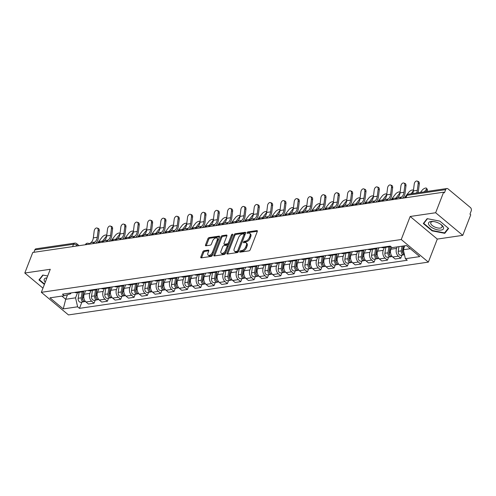 <?xml version="1.0" encoding="UTF-8"?>
<svg xmlns="http://www.w3.org/2000/svg" width="496" height="496" viewBox="0 0 496 496"><rect width="100%" height="100%" fill="white"/><g stroke="black" fill="none" stroke-linecap="round" stroke-linejoin="round"><path stroke-width="0.74" d="M239.76 251.546A0.843 0.465 -50.2 0 0 239.81 252.111A0.843 0.465 -50.2 0 0 240.076 252.173L248.992 250.864A1.209 0.663 -50.2 0 0 250.22 249.724L257.3 231.477A1.209 0.663 -50.2 0 0 257.238 230.671A1.209 0.663 -50.2 0 0 256.854 230.584L247.938 231.892A0.843 0.465 -50.2 0 0 247.076 232.686A0.843 0.465 -50.2 0 0 247.126 233.25A0.843 0.465 -50.2 0 0 247.392 233.312L248.546 233.145A3.869 2.127 -50.2 0 1 249.761 233.411A3.869 2.127 -50.2 0 1 249.972 235.991L249.383 237.516A3.869 2.127 -50.2 0 1 245.439 241.155L244.28 241.323A0.843 0.465 -50.2 0 0 243.418 242.116A0.843 0.465 -50.2 0 0 243.468 242.68A0.843 0.465 -50.2 0 0 243.734 242.742L244.888 242.569A3.869 2.127 -50.2 0 1 246.103 242.842A3.869 2.127 -50.2 0 1 246.314 245.421L245.725 246.946A3.869 2.127 -50.2 0 1 241.781 250.579L240.628 250.753A0.843 0.465 -50.2 0 0 239.76 251.546M204.061 250.716A1.209 0.663 -50.2 0 0 202.827 251.85L200.843 256.971A1.209 0.663 -50.2 0 0 200.905 257.777A1.209 0.663 -50.2 0 0 201.289 257.864L211.191 256.407A1.209 0.663 -50.2 0 0 212.418 255.273L219.499 237.02A1.209 0.663 -50.2 0 0 219.437 236.214A1.209 0.663 -50.2 0 0 219.052 236.133L209.151 237.584A1.209 0.663 -50.2 0 0 207.923 238.719L205.524 244.906A1.209 0.663 -50.2 0 0 205.586 245.712A1.209 0.663 -50.2 0 0 205.964 245.793L210.205 245.173A1.209 0.663 -50.2 0 0 211.439 244.038L212.629 240.969A3.236 1.773 -50.2 0 1 214.694 238.433A3.236 1.773 -50.2 0 1 216.938 238.154A3.236 1.773 -50.2 0 1 217.118 240.312L212.455 252.328A3.236 1.773 -50.2 0 1 210.391 254.863A3.236 1.773 -50.2 0 1 208.14 255.142A3.236 1.773 -50.2 0 1 207.967 252.985L208.742 250.982A1.209 0.663 -50.2 0 0 208.68 250.176A1.209 0.663 -50.2 0 0 208.295 250.089L204.061 250.716L204.848 251.373A1.209 0.663 -50.2 0 0 203.62 252.507L201.63 257.629A1.209 0.663 -50.2 0 0 201.574 257.821M410.173 216.479L437.298 239.078L462.774 235.346L435.649 212.747L410.173 216.479L401.239 239.518L41.342 292.324L50.276 269.285L24.8 273.023L32.773 252.47L443.622 192.188L444.41 192.845L445.656 189.646L406.931 195.325A2.461 1.079 -158.8 0 0 406.212 195.753L405.424 197.792M435.649 212.747L443.622 192.188M226.939 253.14A1.209 0.663 -50.2 0 0 227.001 253.946A1.209 0.663 -50.2 0 0 227.385 254.033L237.286 252.582A1.209 0.663 -50.2 0 0 238.514 251.441L245.594 233.194A1.209 0.663 -50.2 0 0 245.532 232.388A1.209 0.663 -50.2 0 0 245.148 232.302L235.247 233.752A1.209 0.663 -50.2 0 0 234.019 234.893L226.939 253.14L227.726 253.803A1.209 0.663 -50.2 0 0 227.67 253.989M224.235 254.498L214.334 255.948A1.209 0.663 -50.2 0 1 213.956 255.862A1.209 0.663 -50.2 0 1 213.888 255.056L220.968 236.803A1.209 0.663 -50.2 0 1 222.202 235.668L226.436 235.048A1.209 0.663 -50.2 0 1 226.821 235.129A1.209 0.663 -50.2 0 1 226.883 235.935L224.012 243.338A1.209 0.663 -50.2 0 0 224.08 244.144A1.209 0.663 -50.2 0 0 224.459 244.23L227.267 243.815A1.209 0.663 -50.2 0 0 228.501 242.68L231.489 234.974A0.843 0.465 -50.2 0 1 232.029 234.31A0.843 0.465 -50.2 0 1 232.618 234.236A0.843 0.465 -50.2 0 1 232.667 234.8L225.469 253.357A1.209 0.663 -50.2 0 1 224.235 254.498M462.774 235.346L470.747 214.787L469.96 214.129L471.2 210.924A2.461 1.755 81.7 0 0 470.419 207.545L448.037 188.895A2.461 1.755 81.7 0 0 446.877 188.523A2.461 1.755 81.7 0 0 445.656 189.646M437.298 239.078L428.364 262.117L68.467 314.923L41.342 292.324M24.8 273.023L42.96 288.151M33.883 252.303L34.807 249.922A2.461 1.755 -98.3 0 1 36.028 248.806L74.753 243.127A2.461 1.755 81.7 0 0 73.532 244.243L34.807 249.922M390.358 246.202A5.667 4.036 -98.3 0 1 388.852 246.884A5.667 4.036 -98.3 0 1 387.004 246.568M391.679 247.299L390.929 249.221A5.667 4.036 81.7 0 0 392.727 257.002L398.369 256.178A5.667 4.036 -98.3 0 1 396.571 248.391L397.153 246.896M398.369 256.178L400.78 258.187L401.971 255.111M381.362 247.392A5.667 4.036 81.7 0 0 383.21 247.709L388.852 246.884M392.727 257.002L395.138 259.011L400.78 258.187M377.196 248.006A5.667 4.036 -98.3 0 1 375.515 248.837A5.667 4.036 -98.3 0 1 373.668 248.521M388.635 257.071L387.444 260.14L385.032 258.131A5.667 4.036 -98.3 0 1 383.234 250.35L384.326 247.547M368.026 249.352A5.667 4.036 81.7 0 0 369.873 249.668L375.515 248.837M378.925 247.752L377.592 251.174A5.667 4.036 81.7 0 0 379.39 258.962L381.802 260.97L387.444 260.14M363.859 249.959A5.667 4.036 -98.3 0 1 362.179 250.796A5.667 4.036 -98.3 0 1 360.332 250.48M375.298 259.024L374.108 262.099L371.696 260.09A5.667 4.036 -98.3 0 1 369.904 252.309L370.989 249.507M354.69 251.305A5.667 4.036 81.7 0 0 356.537 251.621L362.179 250.796M365.589 249.705L364.262 253.134A5.667 4.036 81.7 0 0 366.054 260.915L368.466 262.923L374.108 262.099M350.523 251.918A5.667 4.036 -98.3 0 1 348.843 252.755A5.667 4.036 -98.3 0 1 346.995 252.433M361.962 260.983L360.772 264.052L358.36 262.043A5.667 4.036 -98.3 0 1 356.568 254.262L357.653 251.46M341.353 253.264A5.667 4.036 81.7 0 0 343.201 253.58L348.843 252.755M352.253 251.664L350.926 255.093A5.667 4.036 81.7 0 0 352.718 262.874L355.13 264.883L360.772 264.052M337.187 253.871A5.667 4.036 -98.3 0 1 335.513 254.708A5.667 4.036 -98.3 0 1 333.659 254.392M348.626 262.942L347.436 266.011L345.024 264.002A5.667 4.036 -98.3 0 1 343.232 256.221L344.317 253.419M328.017 255.217A5.667 4.036 81.7 0 0 329.871 255.539L335.513 254.708M338.917 253.623L337.59 257.046A5.667 4.036 81.7 0 0 339.382 264.827L341.794 266.842L347.436 266.011M323.851 255.831A5.667 4.036 -98.3 0 1 322.177 256.668A5.667 4.036 -98.3 0 1 320.329 256.351M335.296 264.895L334.099 267.97L331.688 265.961A5.667 4.036 -98.3 0 1 329.896 258.174L330.981 255.372M314.687 257.176A5.667 4.036 81.7 0 0 316.535 257.492L322.177 256.668M325.581 255.576L324.254 259.005A5.667 4.036 81.7 0 0 326.046 266.786L328.457 268.795L334.099 267.97M310.515 257.79A5.667 4.036 -98.3 0 1 308.841 258.621A5.667 4.036 -98.3 0 1 306.993 258.304M321.96 266.854L320.763 269.923L318.351 267.914A5.667 4.036 -98.3 0 1 316.56 260.133L317.645 257.331M301.351 259.135A5.667 4.036 81.7 0 0 303.199 259.451L308.841 258.621M312.244 257.536L310.918 260.958A5.667 4.036 81.7 0 0 312.709 268.745L315.121 270.754L320.763 269.923M297.185 259.743A5.667 4.036 -98.3 0 1 295.504 260.58A5.667 4.036 -98.3 0 1 293.657 260.264M308.624 268.807L307.427 271.882L305.015 269.874A5.667 4.036 -98.3 0 1 303.223 262.086L304.308 259.284M288.015 261.088A5.667 4.036 81.7 0 0 289.862 261.404L295.504 260.58M298.908 259.489L297.581 262.917A5.667 4.036 81.7 0 0 299.373 270.698L301.785 272.707L307.427 271.882M283.848 261.702A5.667 4.036 -98.3 0 1 282.168 262.533A5.667 4.036 -98.3 0 1 280.321 262.217M295.287 270.766L294.091 273.835L291.679 271.827A5.667 4.036 -98.3 0 1 289.887 264.046L290.972 261.243M274.679 263.047A5.667 4.036 81.7 0 0 276.526 263.364L282.168 262.533M285.572 261.448L284.245 264.876A5.667 4.036 81.7 0 0 286.037 272.657L288.449 274.666L294.091 273.835M270.512 263.655A5.667 4.036 -98.3 0 1 268.832 264.492A5.667 4.036 -98.3 0 1 266.984 264.176M281.951 272.726L280.761 275.795L278.343 273.786A5.667 4.036 -98.3 0 1 276.551 266.005L277.636 263.202M261.342 265A5.667 4.036 81.7 0 0 263.19 265.323L268.832 264.492M272.236 263.407L270.909 266.829A5.667 4.036 81.7 0 0 272.701 274.61L275.119 276.625L280.761 275.795M257.176 265.614A5.667 4.036 -98.3 0 1 255.496 266.451A5.667 4.036 -98.3 0 1 253.648 266.135M268.615 274.679L267.425 277.754L265.013 275.739A5.667 4.036 -98.3 0 1 263.215 267.958L264.3 265.155M248.006 266.96A5.667 4.036 81.7 0 0 249.854 267.276L255.496 266.451M258.9 265.36L257.573 268.789A5.667 4.036 81.7 0 0 259.371 276.57L261.783 278.578L267.425 277.754M243.84 267.573A5.667 4.036 -98.3 0 1 242.16 268.404A5.667 4.036 -98.3 0 1 240.312 268.088M255.279 276.638L254.088 279.707L251.677 277.698A5.667 4.036 -98.3 0 1 249.879 269.917L250.964 267.115M234.67 268.919A5.667 4.036 81.7 0 0 236.518 269.235L242.16 268.404M245.563 267.319L244.237 270.742A5.667 4.036 81.7 0 0 246.035 278.529L248.446 280.538L254.088 279.707M230.504 269.526A5.667 4.036 -98.3 0 1 228.823 270.363A5.667 4.036 -98.3 0 1 226.976 270.047M241.943 278.591L240.752 281.666L238.34 279.657A5.667 4.036 -98.3 0 1 236.542 271.87L237.627 269.068M221.334 270.872A5.667 4.036 81.7 0 0 223.181 271.188L228.823 270.363M232.227 269.272L230.9 272.701A5.667 4.036 81.7 0 0 232.698 280.482L235.11 282.491L240.752 281.666M217.167 271.486A5.667 4.036 -98.3 0 1 215.487 272.316A5.667 4.036 -98.3 0 1 213.64 272M228.606 280.55L227.416 283.619L225.004 281.61A5.667 4.036 -98.3 0 1 223.206 273.829L224.291 271.027M207.998 272.831A5.667 4.036 81.7 0 0 209.845 273.147L215.487 272.316M218.891 271.231L217.564 274.66A5.667 4.036 81.7 0 0 219.362 282.441L221.774 284.45L227.416 283.619M203.831 273.439A5.667 4.036 -98.3 0 1 202.151 274.276A5.667 4.036 -98.3 0 1 200.303 273.959M215.27 282.509L214.08 285.578L211.668 283.569A5.667 4.036 -98.3 0 1 209.87 275.788L210.961 272.986M194.661 274.784A5.667 4.036 81.7 0 0 196.509 275.106L202.151 274.276M205.561 273.191L204.228 276.613A5.667 4.036 81.7 0 0 206.026 284.394L208.438 286.403L214.08 285.578M190.495 275.398A5.667 4.036 -98.3 0 1 188.815 276.235A5.667 4.036 -98.3 0 1 186.967 275.912M201.934 284.462L200.744 287.537L198.332 285.522A5.667 4.036 -98.3 0 1 196.534 277.741L197.625 274.939M181.325 276.743A5.667 4.036 81.7 0 0 183.173 277.059L188.815 276.235M192.225 275.144L190.892 278.572A5.667 4.036 81.7 0 0 192.69 286.353L195.102 288.362L200.744 287.537M177.159 277.357A5.667 4.036 -98.3 0 1 175.479 278.188A5.667 4.036 -98.3 0 1 173.631 277.872M188.598 286.421L187.407 289.49L184.996 287.482A5.667 4.036 -98.3 0 1 183.198 279.701L184.289 276.898M167.989 278.702A5.667 4.036 81.7 0 0 169.837 279.019L175.479 278.188M178.889 277.103L177.556 280.525A5.667 4.036 81.7 0 0 179.354 288.312L181.765 290.321L187.407 289.49M163.823 279.31A5.667 4.036 -98.3 0 1 162.142 280.147A5.667 4.036 -98.3 0 1 160.295 279.831M175.262 288.374L174.071 291.45L171.659 289.441A5.667 4.036 -98.3 0 1 169.861 281.654L170.953 278.851M154.653 280.655A5.667 4.036 81.7 0 0 156.5 280.972L162.142 280.147M165.552 279.056L164.219 282.484A5.667 4.036 81.7 0 0 166.017 290.265L168.429 292.274L174.071 291.45M150.486 281.269A5.667 4.036 -98.3 0 1 148.806 282.1A5.667 4.036 -98.3 0 1 146.959 281.784M161.925 290.334L160.735 293.403L158.323 291.394A5.667 4.036 -98.3 0 1 156.525 283.613L157.616 280.81M141.317 282.615A5.667 4.036 81.7 0 0 143.164 282.931L148.806 282.1M152.216 281.015L150.883 284.437A5.667 4.036 81.7 0 0 152.681 292.225L155.093 294.233L160.735 293.403M137.15 283.222A5.667 4.036 -98.3 0 1 135.47 284.059A5.667 4.036 -98.3 0 1 133.622 283.743M148.589 292.287L147.399 295.362L144.987 293.353A5.667 4.036 -98.3 0 1 143.189 285.572L144.28 282.77M127.98 284.568A5.667 4.036 81.7 0 0 129.828 284.884L135.47 284.059M138.88 282.968L137.547 286.397A5.667 4.036 81.7 0 0 139.345 294.178L141.757 296.186L147.399 295.362M123.814 285.181A5.667 4.036 -98.3 0 1 122.134 286.018A5.667 4.036 -98.3 0 1 120.286 285.696M135.253 294.246L134.063 297.321L131.651 295.306A5.667 4.036 -98.3 0 1 129.859 287.525L130.944 284.723M114.644 286.527A5.667 4.036 81.7 0 0 116.492 286.843L122.134 286.018M125.544 284.927L124.217 288.356A5.667 4.036 81.7 0 0 126.009 296.137L128.421 298.146L134.063 297.321M110.478 287.141A5.667 4.036 -98.3 0 1 108.804 287.971A5.667 4.036 -98.3 0 1 106.95 287.655M121.917 296.205L120.726 299.274L118.315 297.265A5.667 4.036 -98.3 0 1 116.523 289.484L117.608 286.682M101.308 288.486A5.667 4.036 81.7 0 0 103.156 288.802L108.804 287.971M112.208 286.886L110.881 290.309A5.667 4.036 81.7 0 0 112.673 298.096L115.084 300.105L120.726 299.274M97.142 289.094A5.667 4.036 -98.3 0 1 95.468 289.931A5.667 4.036 -98.3 0 1 93.614 289.614M108.581 298.158L107.39 301.233L104.978 299.224A5.667 4.036 -98.3 0 1 103.187 291.437L104.272 288.635M87.972 290.439A5.667 4.036 81.7 0 0 89.826 290.755L95.468 289.931M98.871 288.839L97.545 292.268A5.667 4.036 81.7 0 0 99.336 300.049L101.748 302.058L107.39 301.233M83.805 291.053A5.667 4.036 -98.3 0 1 82.131 291.884A5.667 4.036 -98.3 0 1 80.284 291.567M95.251 300.117L94.054 303.186L91.642 301.177A5.667 4.036 -98.3 0 1 89.85 293.396L90.935 290.594M74.642 292.398A5.667 4.036 81.7 0 0 76.489 292.714L82.131 291.884M85.535 290.799L84.208 294.221A5.667 4.036 81.7 0 0 86 302.008L88.412 304.017L94.054 303.186M404.848 245.768L403.304 249.742L410.273 248.719M61.895 296.087L65.72 299.274L75.553 297.829L77.618 306.801L63.259 308.909L49.972 297.836L64.331 295.728L62.471 294.184L390.228 246.09L392.088 247.64L406.447 245.532L419.734 256.606L405.375 258.707L403.304 249.742M77.618 306.801L79.478 308.345L407.235 260.257L405.375 258.707M401.239 239.518L428.364 262.117M432.115 230.869L444.776 233.331L448.62 228.451L439.803 221.104L427.149 218.649L423.305 223.529L432.115 230.869L432.27 230.473M47.678 275.987L42.799 275.038L38.961 279.918L44.392 284.45M67.481 294.742L65.72 299.274L63.259 308.909M70.959 292.938L70.649 293.75L64.331 295.728M75.553 297.829L77.599 292.553M81.914 302.07L79.478 308.345M445.296 231.985L444.776 233.331M240.603 252.092A0.843 0.465 -50.2 0 1 241.416 251.41L242.569 251.243A3.869 2.127 -50.2 0 0 246.512 247.603L245.725 246.946M246.103 242.842L246.896 243.505A3.869 2.127 -50.2 0 1 247.101 246.084L246.512 247.603M249.761 233.411L250.554 234.075A3.869 2.127 -50.2 0 1 250.759 236.654L250.17 238.173A3.869 2.127 -50.2 0 1 246.227 241.812L245.074 241.98A0.843 0.465 -50.2 0 0 244.261 242.662M257.362 231.285L248.732 232.55A0.843 0.465 -50.2 0 0 247.919 233.232M245.656 233.002L236.04 234.416A1.209 0.663 -50.2 0 0 234.806 235.55L227.726 253.803M236.914 251.298A0.843 0.465 -50.2 0 0 237.776 250.499L243.989 234.478A0.843 0.465 -50.2 0 0 243.945 233.914A0.843 0.465 -50.2 0 0 243.679 233.858L242.457 234.038A3.869 2.127 -50.2 0 0 238.514 237.671L234.267 248.626A3.869 2.127 -50.2 0 0 234.478 251.199A3.869 2.127 -50.2 0 0 235.693 251.472L236.914 251.298L237.702 251.956A0.843 0.465 -50.2 0 0 238.564 251.162L237.776 250.499M243.945 233.914L244.733 234.577A0.843 0.465 -50.2 0 1 244.782 235.141L238.564 251.162M234.478 251.199L235.271 251.863A3.869 2.127 -50.2 0 0 236.487 252.135L235.693 251.472M237.702 251.956L236.487 252.135M226.945 235.749L222.989 236.325A1.209 0.663 -50.2 0 0 221.762 237.466L214.681 255.713A1.209 0.663 -50.2 0 0 214.619 255.905M224.08 244.144L224.868 244.807A1.209 0.663 -50.2 0 0 225.252 244.888L228.061 244.478A1.209 0.663 -50.2 0 0 229.295 243.338L232.283 235.631L231.489 234.974M232.475 235.296A0.843 0.465 -50.2 0 0 232.283 235.631M221.036 251.019A3.236 1.773 -50.2 0 0 221.21 253.177A3.236 1.773 -50.2 0 0 223.46 252.898A3.236 1.773 -50.2 0 0 225.525 250.362L227.168 246.128A1.209 0.663 -50.2 0 0 227.1 245.322A1.209 0.663 -50.2 0 0 226.722 245.235L223.907 245.65A1.209 0.663 -50.2 0 0 222.673 246.785L221.036 251.019M221.21 253.177L221.997 253.834A3.236 1.773 -50.2 0 0 224.248 253.555A3.236 1.773 -50.2 0 0 226.312 251.019L225.525 250.362M227.1 245.322L227.893 245.979A1.209 0.663 -50.2 0 1 227.955 246.785L226.312 251.019M208.804 250.79L204.848 251.373M208.14 255.142L208.934 255.8A3.236 1.773 -50.2 0 0 211.178 255.521A3.236 1.773 -50.2 0 0 213.249 252.985L212.455 252.328M216.938 238.154L217.732 238.812A3.236 1.773 -50.2 0 1 217.905 240.969L213.249 252.985M219.561 236.834L209.944 238.241A1.209 0.663 -50.2 0 0 208.711 239.376L206.311 245.563A1.209 0.663 -50.2 0 0 206.255 245.756M426.529 188.263L427.36 189.478A2.833 1.116 145.8 0 1 426.982 190.78L426.157 189.565A2.833 1.116 -34.2 0 0 426.529 188.263A2.833 1.116 -34.2 0 0 424.626 188.337A2.833 1.116 -34.2 0 0 422.22 190.142L420.459 192.405M403.26 246.004L402.448 251.342A1.476 1.054 81.7 0 0 403.149 253.121M402.033 246.183L401.314 250.871A3.081 2.195 81.7 0 0 403.936 254.826A3.081 2.195 81.7 0 0 404.438 254.659M398.951 246.636L398.238 251.323A3.081 2.195 81.7 0 0 400.855 255.279L403.936 254.826M403.087 248.558L402.727 249.494M403.484 245.966L402.771 250.654A3.081 2.195 81.7 0 0 404.389 254.442M426.399 191.53L426.982 190.78M426.157 189.565L424.39 191.822M418.178 183.446A2.833 1.854 -69.8 0 0 417.192 181.077A2.833 1.854 -69.8 0 0 414.247 184.022L413.385 190.929L417.316 190.352L418.178 183.446L419.312 183.867L418.45 190.768A9.238 6.584 -98.3 0 1 418.016 192.758M417.192 181.077L418.326 181.499A2.833 1.854 110.2 0 1 419.312 183.867M412.635 193.552A7.638 5.444 81.7 0 0 413.385 190.929M416.566 192.975A7.638 5.444 81.7 0 0 417.316 190.352M413.174 192.045L412.821 191.524A2.833 1.116 -34.2 0 0 413.193 190.216A2.833 1.116 -34.2 0 0 411.289 190.29A2.833 1.116 -34.2 0 0 408.884 192.101L405.282 196.714A9.238 6.584 81.7 0 0 404.507 197.929M390.172 246.345L389.112 253.301A1.476 1.054 81.7 0 0 389.819 255.08M388.889 246.878L387.977 252.824A3.081 2.195 81.7 0 0 390.6 256.779A3.081 2.195 81.7 0 0 391.301 256.5M385.807 247.33L384.902 253.276A3.081 2.195 81.7 0 0 387.519 257.232L390.6 256.779M389.751 250.517L389.391 251.453M390.408 246.239L389.434 252.613A3.081 2.195 81.7 0 0 392.051 256.568L392.243 256.537M412.821 191.524L411.054 193.781M399.838 194.004L399.485 193.477A2.833 1.116 -34.2 0 0 399.863 192.175A2.833 1.116 -34.2 0 0 397.953 192.25A2.833 1.116 -34.2 0 0 395.554 194.054L391.945 198.673A9.238 6.584 81.7 0 0 391.17 199.882M376.836 248.304L375.776 255.254A1.476 1.054 81.7 0 0 376.483 257.033M375.553 248.837L374.647 254.783A3.081 2.195 81.7 0 0 377.264 258.738A3.081 2.195 81.7 0 0 377.964 258.453M372.471 249.283L371.566 255.235A3.081 2.195 81.7 0 0 374.182 259.191L377.264 258.738M376.414 252.476L376.055 253.406M377.084 248.105L376.098 254.572A3.081 2.195 81.7 0 0 378.715 258.528L378.907 258.497M399.485 193.477L395.876 198.096A9.238 6.584 81.7 0 0 395.572 198.518M438.284 222.933A8.004 3.497 -158.8 0 0 433.064 221.476A8.004 3.497 -158.8 0 0 428.482 223.665A8.004 3.497 -158.8 0 0 433.802 228.631A8.004 3.497 -158.8 0 0 442.612 229.623A8.004 3.497 -158.8 0 0 441.142 224.607A8.004 3.497 -158.8 0 0 438.284 222.933M433.659 221.545A6.064 2.647 -158.8 0 0 430.757 222.648A6.064 2.647 -158.8 0 0 434.707 226.994A6.064 2.647 -158.8 0 0 442.06 227.032A6.064 2.647 -158.8 0 0 440.659 224.26M448.291 228.179L444.577 232.897L432.32 230.51L423.776 223.398L427.471 218.711M424.136 222.468L423.776 223.398M46.959 277.847A8.004 3.497 -158.8 0 0 45.279 282.174M46.636 278.678A6.064 2.647 -158.8 0 0 46.407 279.037A6.064 2.647 -158.8 0 0 46.326 279.459M44.547 284.053L39.432 279.787L43.121 275.1M39.792 278.857L39.432 279.787M404.841 185.405A2.833 1.854 -69.8 0 0 403.856 183.036A2.833 1.854 -69.8 0 0 400.911 185.981L400.049 192.882L403.98 192.305L404.841 185.405L405.976 185.826L405.114 192.727A9.238 6.584 -98.3 0 1 402.492 198.22M403.856 183.036L404.99 183.452A2.833 1.854 110.2 0 1 405.976 185.826M399.429 198.673L401.562 197.055A7.638 5.444 81.7 0 0 403.98 192.305M396.031 198.84L397.625 197.631A7.638 5.444 81.7 0 0 400.049 192.882M391.505 187.364A2.833 1.854 -69.8 0 0 390.519 184.989A2.833 1.854 -69.8 0 0 387.574 187.941L386.713 194.841L390.643 194.265L391.505 187.364L392.64 187.779L391.784 194.68A9.238 6.584 -98.3 0 1 389.155 200.179M390.519 184.989L391.654 185.411A2.833 1.854 110.2 0 1 392.64 187.779M386.093 200.626L388.225 199.014A7.638 5.444 81.7 0 0 390.643 194.265M382.695 200.799L384.288 199.59A7.638 5.444 81.7 0 0 386.713 194.841M386.502 195.957L386.148 195.436A2.833 1.116 -34.2 0 0 386.527 194.134A2.833 1.116 -34.2 0 0 384.617 194.209A2.833 1.116 -34.2 0 0 382.218 196.013L378.609 200.626A9.238 6.584 81.7 0 0 377.834 201.841M363.5 250.257L362.44 257.213A1.476 1.054 81.7 0 0 363.146 258.993M362.216 250.79L361.311 256.742A3.081 2.195 81.7 0 0 363.928 260.698A3.081 2.195 81.7 0 0 364.628 260.412M359.135 251.243L358.23 257.188A3.081 2.195 81.7 0 0 360.846 261.144L363.928 260.698M363.078 254.429L362.719 255.366M363.748 250.065L362.762 256.525A3.081 2.195 81.7 0 0 365.378 260.481L365.571 260.456M386.148 195.436L382.54 200.049A9.238 6.584 81.7 0 0 382.236 200.471M373.166 197.916L372.812 197.389A2.833 1.116 -34.2 0 0 373.19 196.087A2.833 1.116 -34.2 0 0 371.287 196.162A2.833 1.116 -34.2 0 0 368.881 197.972L365.273 202.585A9.238 6.584 81.7 0 0 364.498 203.794M350.164 252.216L349.103 259.166A1.476 1.054 81.7 0 0 349.81 260.946M348.88 252.749L347.975 258.695A3.081 2.195 81.7 0 0 350.591 262.651A3.081 2.195 81.7 0 0 351.292 262.372M345.805 253.202L344.894 259.148A3.081 2.195 81.7 0 0 347.516 263.103L350.591 262.651M349.748 256.389L349.382 257.319M350.412 252.018L349.426 258.484A3.081 2.195 81.7 0 0 352.042 262.44L352.234 262.409M372.812 197.389L369.204 202.008A9.238 6.584 81.7 0 0 368.9 202.43M359.829 199.876L359.476 199.349A2.833 1.116 -34.2 0 0 359.854 198.047A2.833 1.116 -34.2 0 0 357.951 198.121A2.833 1.116 -34.2 0 0 355.545 199.925L351.937 204.538A9.238 6.584 81.7 0 0 351.162 205.753M336.827 254.169L335.767 261.125A1.476 1.054 81.7 0 0 336.474 262.905M335.544 254.702L334.639 260.654A3.081 2.195 81.7 0 0 337.255 264.61A3.081 2.195 81.7 0 0 337.956 264.325M332.469 255.155L331.557 261.107A3.081 2.195 81.7 0 0 334.18 265.062L337.255 264.61M336.412 258.342L336.046 259.278M337.075 253.977L336.09 260.437A3.081 2.195 81.7 0 0 338.706 264.393L338.898 264.368M359.476 199.349L355.868 203.961A9.238 6.584 81.7 0 0 355.564 204.383M378.169 189.317A2.833 1.854 -69.8 0 0 377.183 186.949A2.833 1.854 -69.8 0 0 374.238 189.894L373.376 196.794L377.307 196.218L378.169 189.317L379.304 189.739L378.448 196.639A9.238 6.584 -98.3 0 1 375.819 202.139M377.183 186.949L378.318 187.364A2.833 1.854 110.2 0 1 379.304 189.739M372.756 202.585L374.889 200.967A7.638 5.444 81.7 0 0 377.307 196.218M369.359 202.759L370.952 201.543A7.638 5.444 81.7 0 0 373.376 196.794M364.833 191.276A2.833 1.854 -69.8 0 0 363.847 188.908A2.833 1.854 -69.8 0 0 360.902 191.853L360.04 198.753L363.971 198.177L364.833 191.276L365.967 191.692L365.112 198.592A9.238 6.584 -98.3 0 1 362.483 204.092M363.847 188.908L364.982 189.323A2.833 1.854 110.2 0 1 365.967 191.692M359.42 204.544L361.553 202.926A7.638 5.444 81.7 0 0 363.971 198.177M356.023 204.712L357.616 203.503A7.638 5.444 81.7 0 0 360.04 198.753M351.497 193.229A2.833 1.854 -69.8 0 0 350.511 190.861A2.833 1.854 -69.8 0 0 347.566 193.806L346.704 200.713L350.635 200.136L351.497 193.229L352.631 193.651L351.776 200.551A9.238 6.584 -98.3 0 1 349.147 206.051M350.511 190.861L351.645 191.282A2.833 1.854 110.2 0 1 352.631 193.651M346.084 206.497L348.217 204.879A7.638 5.444 81.7 0 0 350.635 200.136M342.686 206.671L344.286 205.456A7.638 5.444 81.7 0 0 346.704 200.713M346.493 201.829L346.14 201.308A2.833 1.116 -34.2 0 0 346.518 200A2.833 1.116 -34.2 0 0 344.615 200.074A2.833 1.116 -34.2 0 0 342.209 201.884L338.601 206.497A9.238 6.584 81.7 0 0 337.832 207.712M323.491 256.128L322.431 263.085A1.476 1.054 81.7 0 0 323.138 264.864M322.208 256.661L321.303 262.607A3.081 2.195 81.7 0 0 323.919 266.563A3.081 2.195 81.7 0 0 324.62 266.284M319.133 257.114L318.221 263.06A3.081 2.195 81.7 0 0 320.844 267.015L323.919 266.563M323.076 260.301L322.71 261.231M323.739 255.93L322.753 262.396A3.081 2.195 81.7 0 0 325.37 266.352L325.562 266.321M346.14 201.308L342.531 205.921A9.238 6.584 81.7 0 0 342.228 206.342M338.16 195.188A2.833 1.854 -69.8 0 0 337.175 192.82A2.833 1.854 -69.8 0 0 334.23 195.765L333.368 202.666L337.299 202.089L338.16 195.188L339.301 195.604L338.439 202.511A9.238 6.584 -98.3 0 1 335.811 208.004M337.175 192.82L338.309 193.235A2.833 1.854 110.2 0 1 339.301 195.604M332.748 208.456L334.881 206.838A7.638 5.444 81.7 0 0 337.299 202.089M329.35 208.624L330.95 207.415A7.638 5.444 81.7 0 0 333.368 202.666M333.157 203.788L332.804 203.261A2.833 1.116 -34.2 0 0 333.182 201.959A2.833 1.116 -34.2 0 0 331.278 202.033A2.833 1.116 -34.2 0 0 328.873 203.837L325.264 208.456A9.238 6.584 81.7 0 0 324.496 209.665M310.155 258.081L309.095 265.038A1.476 1.054 81.7 0 0 309.802 266.817M308.872 258.614L307.966 264.566A3.081 2.195 81.7 0 0 310.583 268.522A3.081 2.195 81.7 0 0 311.283 268.237M305.796 259.067L304.885 265.019A3.081 2.195 81.7 0 0 307.508 268.975L310.583 268.522M309.74 262.26L309.374 263.19M310.403 257.889L309.417 264.356A3.081 2.195 81.7 0 0 312.034 268.311L312.226 268.28M332.804 203.261L329.195 207.88A9.238 6.584 81.7 0 0 328.891 208.301M324.824 197.148A2.833 1.854 -69.8 0 0 323.838 194.773A2.833 1.854 -69.8 0 0 320.893 197.724L320.032 204.625L323.962 204.048L324.824 197.148L325.965 197.563L325.103 204.464A9.238 6.584 -98.3 0 1 322.474 209.963M323.838 194.773L324.973 195.195A2.833 1.854 110.2 0 1 325.965 197.563M319.412 210.409L321.544 208.797A7.638 5.444 81.7 0 0 323.962 204.048M316.014 210.583L317.614 209.374A7.638 5.444 81.7 0 0 320.032 204.625M319.821 205.741L319.467 205.22A2.833 1.116 -34.2 0 0 319.846 203.918A2.833 1.116 -34.2 0 0 317.942 203.992A2.833 1.116 -34.2 0 0 315.537 205.797L311.928 210.409A9.238 6.584 81.7 0 0 311.159 211.625M296.819 260.04L295.759 266.997A1.476 1.054 81.7 0 0 296.465 268.776M295.535 260.574L294.63 266.519A3.081 2.195 81.7 0 0 297.247 270.481A3.081 2.195 81.7 0 0 297.947 270.196M292.46 261.026L291.549 266.972A3.081 2.195 81.7 0 0 294.171 270.928L297.247 270.481M296.403 264.213L296.038 265.149M297.067 259.848L296.081 266.309A3.081 2.195 81.7 0 0 298.704 270.264L298.89 270.239M319.467 205.22L315.859 209.833A9.238 6.584 81.7 0 0 315.555 210.254M311.488 199.101A2.833 1.854 -69.8 0 0 310.502 196.732A2.833 1.854 -69.8 0 0 307.557 199.677L306.695 206.578L310.632 206.001L311.488 199.101L312.629 199.522L311.767 206.423A9.238 6.584 -98.3 0 1 309.138 211.922M310.502 196.732L311.637 197.148A2.833 1.854 110.2 0 1 312.629 199.522M306.075 212.369L308.208 210.75A7.638 5.444 81.7 0 0 310.632 206.001M302.678 212.542L304.277 211.327A7.638 5.444 81.7 0 0 306.695 206.578M306.491 207.7L306.131 207.173A2.833 1.116 -34.2 0 0 306.509 205.871A2.833 1.116 -34.2 0 0 304.606 205.945A2.833 1.116 -34.2 0 0 302.2 207.75L298.592 212.369A9.238 6.584 81.7 0 0 297.823 213.578M283.483 262L282.422 268.95A1.476 1.054 81.7 0 0 283.129 270.729M282.199 262.533L281.294 268.479A3.081 2.195 81.7 0 0 283.91 272.434A3.081 2.195 81.7 0 0 284.611 272.155M279.124 262.985L278.219 268.931A3.081 2.195 81.7 0 0 280.835 272.887L283.91 272.434M283.067 266.172L282.701 267.102M283.731 261.801L282.745 268.268A3.081 2.195 81.7 0 0 285.367 272.223L285.553 272.192M306.131 207.173L302.523 211.792A9.238 6.584 81.7 0 0 302.219 212.214M298.152 201.06A2.833 1.854 -69.8 0 0 297.166 198.691A2.833 1.854 -69.8 0 0 294.221 201.636L293.359 208.537L297.296 207.96L298.152 201.06L299.293 201.475L298.431 208.376A9.238 6.584 -98.3 0 1 295.802 213.875M297.166 198.691L298.301 199.107A2.833 1.854 110.2 0 1 299.293 201.475M292.739 214.328L294.872 212.71A7.638 5.444 81.7 0 0 297.296 207.96M289.342 214.495L290.941 213.286A7.638 5.444 81.7 0 0 293.359 208.537M293.155 209.659L292.795 209.132A2.833 1.116 -34.2 0 0 293.173 207.83A2.833 1.116 -34.2 0 0 291.27 207.905A2.833 1.116 -34.2 0 0 288.864 209.709L285.256 214.322A9.238 6.584 81.7 0 0 284.487 215.537M270.146 263.953L269.086 270.909A1.476 1.054 81.7 0 0 269.793 272.688M268.863 264.486L267.958 270.438A3.081 2.195 81.7 0 0 270.574 274.393A3.081 2.195 81.7 0 0 271.275 274.108M265.788 264.938L264.883 270.884A3.081 2.195 81.7 0 0 267.499 274.846L270.574 274.393M269.731 268.125L269.371 269.061M270.394 263.76L269.409 270.221A3.081 2.195 81.7 0 0 272.031 274.176L272.217 274.152M292.795 209.132L289.193 213.745A9.238 6.584 81.7 0 0 288.883 214.167M284.816 203.013A2.833 1.854 -69.8 0 0 283.83 200.644A2.833 1.854 -69.8 0 0 280.885 203.589L280.023 210.496L283.96 209.913L284.816 203.013L285.956 203.434L285.095 210.335A9.238 6.584 -98.3 0 1 282.466 215.834M283.83 200.644L284.971 201.066A2.833 1.854 110.2 0 1 285.956 203.434M279.403 216.281L281.536 214.663A7.638 5.444 81.7 0 0 283.96 209.913M276.005 216.454L277.605 215.239A7.638 5.444 81.7 0 0 280.023 210.496M279.818 211.612L279.459 211.091A2.833 1.116 -34.2 0 0 279.837 209.783A2.833 1.116 -34.2 0 0 277.934 209.858A2.833 1.116 -34.2 0 0 275.528 211.668L271.92 216.281A9.238 6.584 81.7 0 0 271.151 217.496M256.81 265.912L255.75 272.868A1.476 1.054 81.7 0 0 256.457 274.641M255.527 266.445L254.622 272.391A3.081 2.195 81.7 0 0 257.238 276.346A3.081 2.195 81.7 0 0 257.939 276.067M252.452 266.898L251.546 272.843A3.081 2.195 81.7 0 0 254.163 276.799L257.238 276.346M256.395 270.084L256.035 271.014M257.058 265.713L256.072 272.18A3.081 2.195 81.7 0 0 258.695 276.136L258.887 276.105M279.459 211.091L275.857 215.704A9.238 6.584 81.7 0 0 275.547 216.126M271.479 204.972A2.833 1.854 -69.8 0 0 270.494 202.604A2.833 1.854 -69.8 0 0 267.549 205.549L266.687 212.449L270.624 211.873L271.479 204.972L272.62 205.387L271.758 212.294A9.238 6.584 -98.3 0 1 269.13 217.787M270.494 202.604L271.634 203.019A2.833 1.854 110.2 0 1 272.62 205.387M266.067 218.24L268.2 216.622A7.638 5.444 81.7 0 0 270.624 211.873M262.675 218.407L264.269 217.198A7.638 5.444 81.7 0 0 266.687 212.449M266.482 213.571L266.123 213.044A2.833 1.116 -34.2 0 0 266.501 211.742A2.833 1.116 -34.2 0 0 264.597 211.817A2.833 1.116 -34.2 0 0 262.192 213.621L258.583 218.24A9.238 6.584 81.7 0 0 257.815 219.449M243.474 267.865L242.414 274.821A1.476 1.054 81.7 0 0 243.121 276.601M242.191 268.398L241.285 274.35A3.081 2.195 81.7 0 0 243.902 278.306A3.081 2.195 81.7 0 0 244.602 278.02M239.115 268.851L238.21 274.803A3.081 2.195 81.7 0 0 240.827 278.758L243.902 278.306M243.059 272.044L242.699 272.974M243.722 267.673L242.736 274.133A3.081 2.195 81.7 0 0 245.359 278.095L245.551 278.064M266.123 213.044L262.52 217.657A9.238 6.584 81.7 0 0 262.21 218.079M258.149 206.931A2.833 1.854 -69.8 0 0 257.157 204.557A2.833 1.854 -69.8 0 0 254.212 207.508L253.357 214.408L257.288 213.832L258.149 206.931L259.284 207.347L258.422 214.247A9.238 6.584 -98.3 0 1 255.793 219.747M257.157 204.557L258.298 204.978A2.833 1.854 110.2 0 1 259.284 207.347M252.731 220.193L254.863 218.581A7.638 5.444 81.7 0 0 257.288 213.832M249.339 220.367L250.933 219.158A7.638 5.444 81.7 0 0 253.357 214.408M253.146 215.524L252.786 215.004A2.833 1.116 -34.2 0 0 253.165 213.702A2.833 1.116 -34.2 0 0 251.261 213.776A2.833 1.116 -34.2 0 0 248.856 215.58L245.247 220.193A9.238 6.584 81.7 0 0 244.478 221.408M230.138 269.824L229.078 276.78A1.476 1.054 81.7 0 0 229.784 278.56M228.854 270.357L227.949 276.303A3.081 2.195 81.7 0 0 230.566 280.259A3.081 2.195 81.7 0 0 231.266 279.98M225.779 270.81L224.874 276.756A3.081 2.195 81.7 0 0 227.49 280.711L230.566 280.259M229.722 273.997L229.363 274.933M230.386 269.632L229.406 276.092A3.081 2.195 81.7 0 0 232.023 280.048L232.215 280.023M252.786 215.004L249.184 219.616A9.238 6.584 81.7 0 0 248.874 220.038M244.813 208.884A2.833 1.854 -69.8 0 0 243.821 206.516A2.833 1.854 -69.8 0 0 240.876 209.461L240.021 216.361L243.951 215.785L244.813 208.884L245.948 209.306L245.086 216.206A9.238 6.584 -98.3 0 1 242.457 221.706M243.821 206.516L244.962 206.931A2.833 1.854 110.2 0 1 245.948 209.306M239.394 222.152L241.527 220.534A7.638 5.444 81.7 0 0 243.951 215.785M236.003 222.32L237.596 221.111A7.638 5.444 81.7 0 0 240.021 216.361M239.81 217.484L239.45 216.957A2.833 1.116 -34.2 0 0 239.828 215.655A2.833 1.116 -34.2 0 0 237.925 215.729A2.833 1.116 -34.2 0 0 235.519 217.533L231.917 222.152A9.238 6.584 81.7 0 0 231.142 223.361M216.802 271.783L215.741 278.733A1.476 1.054 81.7 0 0 216.448 280.513M215.518 272.316L214.613 278.262A3.081 2.195 81.7 0 0 217.229 282.218A3.081 2.195 81.7 0 0 217.936 281.939M212.443 272.763L211.538 278.715A3.081 2.195 81.7 0 0 214.154 282.67L217.229 282.218M216.386 275.956L216.027 276.886M217.056 271.585L216.07 278.051A3.081 2.195 81.7 0 0 218.686 282.007L218.879 281.976M239.45 216.957L235.848 221.576A9.238 6.584 81.7 0 0 235.538 221.997M231.477 210.843A2.833 1.854 -69.8 0 0 230.485 208.469A2.833 1.854 -69.8 0 0 227.54 211.42L226.684 218.321L230.615 217.744L231.477 210.843L232.612 211.259L231.75 218.159A9.238 6.584 -98.3 0 1 229.121 223.659M230.485 208.469L231.626 208.89A2.833 1.854 110.2 0 1 232.612 211.259M226.058 224.111L228.191 222.493A7.638 5.444 81.7 0 0 230.615 217.744M222.667 224.279L224.26 223.07A7.638 5.444 81.7 0 0 226.684 218.321M226.474 219.437L226.114 218.916A2.833 1.116 -34.2 0 0 226.492 217.614A2.833 1.116 -34.2 0 0 224.589 217.688A2.833 1.116 -34.2 0 0 222.183 219.492L218.581 224.105A9.238 6.584 81.7 0 0 217.806 225.32M203.465 273.736L202.405 280.693A1.476 1.054 81.7 0 0 203.112 282.472M202.188 274.269L201.277 280.221A3.081 2.195 81.7 0 0 203.899 284.177A3.081 2.195 81.7 0 0 204.6 283.892M199.107 274.722L198.202 280.668A3.081 2.195 81.7 0 0 200.818 284.63L203.899 284.177M203.05 277.909L202.69 278.845M203.72 273.544L202.734 280.004A3.081 2.195 81.7 0 0 205.35 283.96L205.542 283.935M226.114 218.916L222.512 223.529A9.238 6.584 81.7 0 0 222.208 223.95M218.141 212.796A2.833 1.854 -69.8 0 0 217.149 210.428A2.833 1.854 -69.8 0 0 214.204 213.373L213.348 220.28L217.279 219.697L218.141 212.796L219.275 213.218L218.414 220.119A9.238 6.584 -98.3 0 1 215.791 225.618M217.149 210.428L218.29 210.85A2.833 1.854 110.2 0 1 219.275 213.218M212.728 226.064L214.855 224.446A7.638 5.444 81.7 0 0 217.279 219.697M209.331 226.238L210.924 225.023A7.638 5.444 81.7 0 0 213.348 220.28M213.137 221.396L212.784 220.875A2.833 1.116 -34.2 0 0 213.156 219.567A2.833 1.116 -34.2 0 0 211.253 219.641A2.833 1.116 -34.2 0 0 208.847 221.452L205.245 226.064A9.238 6.584 81.7 0 0 204.47 227.28M190.129 275.695L189.069 282.646A1.476 1.054 81.7 0 0 189.776 284.425M188.852 276.229L187.941 282.174A3.081 2.195 81.7 0 0 190.563 286.13A3.081 2.195 81.7 0 0 191.264 285.851M185.771 276.681L184.865 282.627A3.081 2.195 81.7 0 0 187.482 286.583L190.563 286.13M189.714 279.868L189.354 280.798M190.383 275.497L189.398 281.964A3.081 2.195 81.7 0 0 192.014 285.919L192.206 285.888M212.784 220.875L209.176 225.488A9.238 6.584 81.7 0 0 208.872 225.909M204.805 214.756A2.833 1.854 -69.8 0 0 203.819 212.387A2.833 1.854 -69.8 0 0 200.874 215.332L200.012 222.233L203.943 221.656L204.805 214.756L205.939 215.171L205.077 222.078A9.238 6.584 -98.3 0 1 202.455 227.571M203.819 212.387L204.953 212.803A2.833 1.854 110.2 0 1 205.939 215.171M199.392 228.024L201.519 226.405A7.638 5.444 81.7 0 0 203.943 221.656M195.994 228.191L197.588 226.982A7.638 5.444 81.7 0 0 200.012 222.233M199.801 223.355L199.448 222.828A2.833 1.116 -34.2 0 0 199.82 221.526A2.833 1.116 -34.2 0 0 197.916 221.6A2.833 1.116 -34.2 0 0 195.511 223.405L191.909 228.017A9.238 6.584 81.7 0 0 191.134 229.233M176.799 277.648L175.733 284.605A1.476 1.054 81.7 0 0 176.44 286.384M175.516 278.182L174.604 284.134A3.081 2.195 81.7 0 0 177.227 288.089A3.081 2.195 81.7 0 0 177.928 287.804M172.434 278.634L171.529 284.586A3.081 2.195 81.7 0 0 174.146 288.542L177.227 288.089M176.378 281.821L176.018 282.757M177.047 277.456L176.061 283.917A3.081 2.195 81.7 0 0 178.678 287.872L178.87 287.847M199.448 222.828L195.839 227.441A9.238 6.584 81.7 0 0 195.536 227.862M191.468 216.709A2.833 1.854 -69.8 0 0 190.483 214.34A2.833 1.854 -69.8 0 0 187.538 217.291L186.676 224.192L190.607 223.615L191.468 216.709L192.603 217.13L191.741 224.031A9.238 6.584 -98.3 0 1 189.119 229.53M190.483 214.34L191.617 214.762A2.833 1.854 110.2 0 1 192.603 217.13M186.056 229.977L188.182 228.358A7.638 5.444 81.7 0 0 190.607 223.615M182.658 230.15L184.252 228.941A7.638 5.444 81.7 0 0 186.676 224.192M186.465 225.308L186.112 224.787A2.833 1.116 -34.2 0 0 186.484 223.485A2.833 1.116 -34.2 0 0 184.58 223.553A2.833 1.116 -34.2 0 0 182.175 225.364L178.572 229.977A9.238 6.584 81.7 0 0 177.797 231.192M163.463 279.608L162.403 286.564A1.476 1.054 81.7 0 0 163.103 288.343M162.18 280.141L161.268 286.087A3.081 2.195 81.7 0 0 163.891 290.042A3.081 2.195 81.7 0 0 164.591 289.763M159.098 280.593L158.193 286.539A3.081 2.195 81.7 0 0 160.809 290.495L163.891 290.042M163.041 283.78L162.682 284.716M163.711 279.415L162.725 285.876A3.081 2.195 81.7 0 0 165.342 289.831L165.534 289.807M186.112 224.787L182.503 229.4A9.238 6.584 81.7 0 0 182.199 229.822M178.132 218.668A2.833 1.854 -69.8 0 0 177.146 216.299A2.833 1.854 -69.8 0 0 174.201 219.244L173.34 226.145L177.27 225.568L178.132 218.668L179.267 219.089L178.405 225.99A9.238 6.584 -98.3 0 1 175.782 231.483M177.146 216.299L178.281 216.715A2.833 1.854 110.2 0 1 179.267 219.089M172.72 231.936L174.852 230.318A7.638 5.444 81.7 0 0 177.27 225.568M169.322 232.103L170.915 230.894A7.638 5.444 81.7 0 0 173.34 226.145M173.129 227.267L172.775 226.74A2.833 1.116 -34.2 0 0 173.154 225.438A2.833 1.116 -34.2 0 0 171.244 225.513A2.833 1.116 -34.2 0 0 168.838 227.317L165.236 231.936A9.238 6.584 81.7 0 0 164.461 233.145M150.127 281.567L149.067 288.517A1.476 1.054 81.7 0 0 149.773 290.296M148.843 282.1L147.932 288.046A3.081 2.195 81.7 0 0 150.555 292.001A3.081 2.195 81.7 0 0 151.255 291.722M145.762 282.546L144.857 288.498A3.081 2.195 81.7 0 0 147.473 292.454L150.555 292.001M149.705 285.739L149.346 286.669M150.375 281.368L149.389 287.835A3.081 2.195 81.7 0 0 152.005 291.791L152.198 291.76M172.775 226.74L169.167 231.359A9.238 6.584 81.7 0 0 168.863 231.781M164.796 220.627A2.833 1.854 -69.8 0 0 163.81 218.252A2.833 1.854 -69.8 0 0 160.865 221.204L160.003 228.104L163.934 227.528L164.796 220.627L165.931 221.042L165.069 227.943A9.238 6.584 -98.3 0 1 162.446 233.442M163.81 218.252L164.945 218.674A2.833 1.854 110.2 0 1 165.931 221.042M159.383 233.895L161.516 232.277A7.638 5.444 81.7 0 0 163.934 227.528M155.986 234.062L157.579 232.853A7.638 5.444 81.7 0 0 160.003 228.104M159.793 229.22L159.439 228.699A2.833 1.116 -34.2 0 0 159.817 227.397A2.833 1.116 -34.2 0 0 157.908 227.472A2.833 1.116 -34.2 0 0 155.508 229.276L151.9 233.889A9.238 6.584 81.7 0 0 151.125 235.104M136.791 283.52L135.73 290.476A1.476 1.054 81.7 0 0 136.437 292.256M135.507 284.053L134.602 290.005A3.081 2.195 81.7 0 0 137.218 293.961A3.081 2.195 81.7 0 0 137.919 293.675M132.426 284.506L131.521 290.451A3.081 2.195 81.7 0 0 134.137 294.407L137.218 293.961M136.369 287.692L136.009 288.629M137.039 283.328L136.053 289.788A3.081 2.195 81.7 0 0 138.669 293.744L138.861 293.719M159.439 228.699L155.831 233.312A9.238 6.584 81.7 0 0 155.527 233.734M151.46 222.58A2.833 1.854 -69.8 0 0 150.474 220.212A2.833 1.854 -69.8 0 0 147.529 223.157L146.667 230.057L150.598 229.481L151.46 222.58L152.594 223.002L151.739 229.902A9.238 6.584 -98.3 0 1 149.11 235.402M150.474 220.212L151.609 220.633A2.833 1.854 110.2 0 1 152.594 223.002M146.047 235.848L148.18 234.23A7.638 5.444 81.7 0 0 150.598 229.481M142.65 236.022L144.243 234.806A7.638 5.444 81.7 0 0 146.667 230.057M146.456 231.179L146.103 230.659A2.833 1.116 -34.2 0 0 146.481 229.35A2.833 1.116 -34.2 0 0 144.578 229.425A2.833 1.116 -34.2 0 0 142.172 231.235L138.564 235.848A9.238 6.584 81.7 0 0 137.789 237.057M123.454 285.479L122.394 292.429A1.476 1.054 81.7 0 0 123.101 294.209M122.171 286.012L121.266 291.958A3.081 2.195 81.7 0 0 123.882 295.914A3.081 2.195 81.7 0 0 124.583 295.635M119.096 286.465L118.184 292.411A3.081 2.195 81.7 0 0 120.801 296.366L123.882 295.914M123.039 289.652L122.673 290.582M123.702 285.281L122.717 291.747A3.081 2.195 81.7 0 0 125.333 295.703L125.525 295.672M146.103 230.659L142.495 235.271A9.238 6.584 81.7 0 0 142.191 235.693M138.124 224.539A2.833 1.854 -69.8 0 0 137.138 222.171A2.833 1.854 -69.8 0 0 134.193 225.116L133.331 232.016L137.262 231.44L138.124 224.539L139.258 224.955L138.403 231.855A9.238 6.584 -98.3 0 1 135.774 237.355M137.138 222.171L138.272 222.586A2.833 1.854 110.2 0 1 139.258 224.955M132.711 237.807L134.844 236.189A7.638 5.444 81.7 0 0 137.262 231.44M129.313 237.975L130.907 236.766A7.638 5.444 81.7 0 0 133.331 232.016M133.12 233.139L132.767 232.612A2.833 1.116 -34.2 0 0 133.145 231.31A2.833 1.116 -34.2 0 0 131.242 231.384A2.833 1.116 -34.2 0 0 128.836 233.188L125.228 237.801A9.238 6.584 81.7 0 0 124.453 239.016M110.118 287.432L109.058 294.388A1.476 1.054 81.7 0 0 109.765 296.168M108.835 287.965L107.93 293.917A3.081 2.195 81.7 0 0 110.546 297.873A3.081 2.195 81.7 0 0 111.247 297.588M105.76 288.418L104.848 294.37A3.081 2.195 81.7 0 0 107.471 298.325L110.546 297.873M109.703 291.605L109.337 292.541M110.366 287.24L109.38 293.7A3.081 2.195 81.7 0 0 111.997 297.656L112.189 297.631M132.767 232.612L129.158 237.224A9.238 6.584 81.7 0 0 128.855 237.646M124.787 226.492A2.833 1.854 -69.8 0 0 123.802 224.124A2.833 1.854 -69.8 0 0 120.857 227.069L119.995 233.976L123.926 233.399L124.787 226.492L125.922 226.914L125.066 233.814A9.238 6.584 -98.3 0 1 122.438 239.314M123.802 224.124L124.936 224.545A2.833 1.854 110.2 0 1 125.922 226.914M119.375 239.76L121.508 238.142A7.638 5.444 81.7 0 0 123.926 233.399M115.977 239.934L117.577 238.719A7.638 5.444 81.7 0 0 119.995 233.976M119.784 235.092L119.431 234.571A2.833 1.116 -34.2 0 0 119.809 233.263A2.833 1.116 -34.2 0 0 117.905 233.337A2.833 1.116 -34.2 0 0 115.5 235.147L111.891 239.76A9.238 6.584 81.7 0 0 111.116 240.975M96.782 289.391L95.722 296.348A1.476 1.054 81.7 0 0 96.429 298.127M95.499 289.924L94.593 295.87A3.081 2.195 81.7 0 0 97.21 299.826A3.081 2.195 81.7 0 0 97.91 299.547M92.423 290.377L91.512 296.323A3.081 2.195 81.7 0 0 94.135 300.278L97.21 299.826M96.367 293.564L96.001 294.5M97.03 289.199L96.044 295.659A3.081 2.195 81.7 0 0 98.661 299.615L98.853 299.584M119.431 234.571L115.822 239.184A9.238 6.584 81.7 0 0 115.518 239.605M111.451 228.451A2.833 1.854 -69.8 0 0 110.465 226.083A2.833 1.854 -69.8 0 0 107.52 229.028L106.659 235.929L110.589 235.352L111.451 228.451L112.586 228.873L111.73 235.774A9.238 6.584 -98.3 0 1 109.101 241.267M110.465 226.083L111.6 226.498A2.833 1.854 110.2 0 1 112.586 228.873M106.039 241.719L108.171 240.101A7.638 5.444 81.7 0 0 110.589 235.352M102.641 241.887L104.241 240.678A7.638 5.444 81.7 0 0 106.659 235.929M106.448 237.051L106.094 236.524A2.833 1.116 -34.2 0 0 106.473 235.222A2.833 1.116 -34.2 0 0 104.569 235.296A2.833 1.116 -34.2 0 0 102.164 237.1L98.555 241.719A9.238 6.584 81.7 0 0 97.786 242.928M83.446 291.35L82.386 298.301A1.476 1.054 81.7 0 0 83.092 300.08M82.162 291.884L81.257 297.829A3.081 2.195 81.7 0 0 83.874 301.785A3.081 2.195 81.7 0 0 84.574 301.5M79.087 292.33L78.176 298.282A3.081 2.195 81.7 0 0 80.798 302.238L83.874 301.785M83.03 295.523L82.665 296.453M83.694 291.152L82.708 297.619A3.081 2.195 81.7 0 0 85.324 301.574L85.517 301.543M106.094 236.524L102.486 241.143A9.238 6.584 81.7 0 0 102.182 241.564M98.115 230.411A2.833 1.854 -69.8 0 0 97.129 228.036A2.833 1.854 -69.8 0 0 94.184 230.987L93.322 237.888L97.253 237.311L98.115 230.411L99.256 230.826L98.394 237.727A9.238 6.584 -98.3 0 1 95.765 243.226M97.129 228.036L98.264 228.458A2.833 1.854 110.2 0 1 99.256 230.826M92.702 243.672L94.835 242.06A7.638 5.444 81.7 0 0 97.253 237.311M89.305 243.846L90.904 242.637A7.638 5.444 81.7 0 0 93.322 237.888M77.531 245.898L76.824 245.309A2.461 1.079 -158.8 0 0 73.532 244.243L72.608 246.624M76.539 246.047L76.824 245.309A2.461 1.352 129.8 0 0 76.688 243.666A2.461 2.461 0 0 0 74.753 243.127M99.336 300.049L104.978 299.224M112.673 298.096L118.315 297.265M126.009 296.137L131.651 295.306M139.345 294.178L144.987 293.353M152.681 292.225L158.323 291.394M166.017 290.265L171.659 289.441M179.354 288.312L184.996 287.482M192.69 286.353L198.332 285.522M206.026 284.394L211.668 283.569M219.362 282.441L225.004 281.61M232.698 280.482L238.34 279.657M246.035 278.529L251.677 277.698M259.371 276.57L265.013 275.739M272.701 274.61L278.343 273.786M286.037 272.657L291.679 271.827M299.373 270.698L305.015 269.874M312.709 268.745L318.351 267.914M326.046 266.786L331.688 265.961M339.382 264.827L345.024 264.002M352.718 262.874L358.36 262.043M366.054 260.915L371.696 260.09M379.39 258.962L385.032 258.131M86 302.008L91.642 301.177M84.208 294.221L89.85 293.396M97.545 292.268L103.187 291.437M110.881 290.309L116.523 289.484M124.217 288.356L129.859 287.525M137.547 286.397L143.189 285.572M150.883 284.437L156.525 283.613M164.219 282.484L169.861 281.654M177.556 280.525L183.198 279.701M190.892 278.572L196.534 277.741M204.228 276.613L209.87 275.788M217.564 274.66L223.206 273.829M230.9 272.701L236.542 271.87M244.237 270.742L249.879 269.917M257.573 268.789L263.215 267.958M270.909 266.829L276.551 266.005M284.245 264.876L289.887 264.046M297.581 262.917L303.223 262.086M310.918 260.958L316.56 260.133M324.254 259.005L329.896 258.174M337.59 257.046L343.232 256.221M350.926 255.093L356.568 254.262M364.262 253.134L369.904 252.309M377.592 251.174L383.234 250.35M390.929 249.221L396.571 248.391M394.097 199.454A2.461 1.079 -158.8 0 0 392.088 199.752A2.461 2.461 0 0 1 395.951 198.772A2.461 1.352 129.8 0 1 396.199 199.144M380.767 201.413A2.461 1.079 -158.8 0 0 378.752 201.705A2.461 2.461 0 0 1 382.614 200.731A2.461 1.352 129.8 0 1 382.862 201.103M367.431 203.366A2.461 1.079 -158.8 0 0 365.416 203.664A2.461 2.461 0 0 1 369.278 202.69A2.461 1.352 129.8 0 1 369.526 203.062M354.094 205.325A2.461 1.079 -158.8 0 0 352.079 205.617A2.461 2.461 0 0 1 355.942 204.643A2.461 1.352 129.8 0 1 356.19 205.015M340.758 207.278A2.461 1.079 -158.8 0 0 338.743 207.576A2.461 2.461 0 0 1 342.606 206.603A2.461 1.352 129.8 0 1 342.854 206.975M327.422 209.238A2.461 1.079 -158.8 0 0 325.407 209.535A2.461 2.461 0 0 1 329.27 208.556A2.461 1.352 129.8 0 1 329.518 208.928M314.086 211.197A2.461 1.079 -158.8 0 0 312.071 211.488A2.461 2.461 0 0 1 315.933 210.515A2.461 1.352 129.8 0 1 316.181 210.887M300.75 213.15A2.461 1.079 -158.8 0 0 298.735 213.447A2.461 2.461 0 0 1 302.597 212.474A2.461 1.352 129.8 0 1 302.845 212.84M287.413 215.109A2.461 1.079 -158.8 0 0 285.398 215.4A2.461 2.461 0 0 1 289.261 214.427A2.461 1.352 129.8 0 1 289.509 214.799M274.077 217.062A2.461 1.079 -158.8 0 0 272.062 217.36A2.461 2.461 0 0 1 275.925 216.386A2.461 1.352 129.8 0 1 276.173 216.758M260.741 219.021A2.461 1.079 -158.8 0 0 258.726 219.319A2.461 2.461 0 0 1 262.589 218.339A2.461 1.352 129.8 0 1 262.837 218.711M247.405 220.974A2.461 1.079 -158.8 0 0 245.396 221.272A2.461 2.461 0 0 1 249.252 220.298A2.461 1.352 129.8 0 1 249.5 220.67M234.069 222.933A2.461 1.079 -158.8 0 0 232.06 223.231A2.461 2.461 0 0 1 235.916 222.251A2.461 1.352 129.8 0 1 236.164 222.623M220.732 224.893A2.461 1.079 -158.8 0 0 218.724 225.184A2.461 2.461 0 0 1 222.58 224.211A2.461 1.352 129.8 0 1 222.828 224.583M207.396 226.846A2.461 1.079 -158.8 0 0 205.387 227.143A2.461 2.461 0 0 1 209.25 226.17A2.461 1.352 129.8 0 1 209.498 226.542M194.06 228.805A2.461 1.079 -158.8 0 0 192.051 229.096A2.461 2.461 0 0 1 195.914 228.123A2.461 1.352 129.8 0 1 196.162 228.495M180.724 230.758A2.461 1.079 -158.8 0 0 178.715 231.055A2.461 2.461 0 0 1 182.578 230.082A2.461 1.352 129.8 0 1 182.826 230.454M167.388 232.717A2.461 1.079 -158.8 0 0 165.379 233.015A2.461 2.461 0 0 1 169.241 232.035A2.461 1.352 129.8 0 1 169.489 232.407M154.051 234.676A2.461 1.079 -158.8 0 0 152.043 234.968A2.461 2.461 0 0 1 155.905 233.994A2.461 1.352 129.8 0 1 156.153 234.366M140.721 236.629A2.461 1.079 -158.8 0 0 138.706 236.927A2.461 2.461 0 0 1 142.569 235.953A2.461 1.352 129.8 0 1 142.817 236.325M127.385 238.588A2.461 1.079 -158.8 0 0 125.37 238.88A2.461 2.461 0 0 1 129.233 237.906A2.461 1.352 129.8 0 1 129.481 238.278M114.049 240.541A2.461 1.079 -158.8 0 0 112.034 240.839A2.461 2.461 0 0 1 115.897 239.866A2.461 1.352 129.8 0 1 116.145 240.238M100.713 242.501A2.461 1.079 -158.8 0 0 98.698 242.798A2.461 2.461 0 0 1 102.56 241.819A2.461 1.352 129.8 0 1 102.808 242.191M87.377 244.46A2.461 1.079 -158.8 0 0 85.362 244.751A2.461 2.461 0 0 1 89.224 243.778A2.461 1.352 129.8 0 1 89.472 244.15M406.007 197.706L406.931 195.325A2.461 1.755 81.7 0 1 408.152 194.209A2.461 2.461 0 0 0 406.212 195.753M242.569 251.243L241.781 250.579M247.101 246.084L246.314 245.421M245.074 241.98L244.28 241.323M246.227 241.812L245.439 241.155M250.17 238.173L249.383 237.516M250.759 236.654L249.972 235.991M248.732 232.55L247.938 231.892M257.387 231.031L256.854 230.584M241.416 251.41L240.628 250.753M234.806 235.55L234.019 234.893M236.04 234.416L235.247 233.752M245.681 232.748L245.148 232.302M244.782 235.141L243.989 234.478M214.681 255.713L213.888 255.056M221.762 237.466L220.968 236.803M222.989 236.325L222.202 235.668M226.97 235.488L226.436 235.048M225.252 244.888L224.459 244.23M228.061 244.478L227.267 243.815M229.295 243.338L228.501 242.68M227.955 246.785L227.168 246.128M208.828 250.536L208.295 250.089M217.905 240.969L217.118 240.312M206.311 245.563L205.524 244.906M208.711 239.376L207.923 238.719M209.944 238.241L209.151 237.584M219.585 236.573L219.052 236.133M201.63 257.629L200.843 256.971M203.62 252.507L202.827 251.85M401.314 250.871L398.238 251.323M403.49 250.548L402.771 250.654M387.977 252.824L384.902 253.276M390.526 252.452L389.434 252.613M405.877 196.627L405.282 196.714M374.647 254.783L371.566 255.235M377.189 254.411L376.098 254.572M395.876 198.096L394.828 198.245M393.235 198.481L391.945 198.673M397.625 197.631L401.562 197.055M384.288 199.59L388.225 199.014M361.311 256.742L358.23 257.188M363.853 256.364L362.762 256.525M382.54 200.049L381.498 200.204M379.899 200.44L378.609 200.626M347.975 258.695L344.894 259.148M350.523 258.323L349.426 258.484M369.204 202.008L368.162 202.157M366.569 202.393L365.273 202.585M334.639 260.654L331.557 261.107M337.187 260.276L336.09 260.437M355.868 203.961L354.826 204.116M353.233 204.352L351.937 204.538M370.952 201.543L374.889 200.967M357.616 203.503L361.553 202.926M344.286 205.456L348.217 204.879M321.303 262.607L318.221 263.06M323.851 262.235L322.753 262.396M342.531 205.921L341.49 206.076M339.896 206.305L338.601 206.497M330.95 207.415L334.881 206.838M307.966 264.566L304.885 265.019M310.515 264.194L309.417 264.356M329.195 207.88L328.154 208.029M326.56 208.264L325.264 208.456M317.614 209.374L321.544 208.797M294.63 266.519L291.549 266.972M297.178 266.147L296.081 266.309M315.859 209.833L314.817 209.988M313.224 210.223L311.928 210.409M304.277 211.327L308.208 210.75M281.294 268.479L278.219 268.931M283.842 268.107L282.745 268.268M302.523 211.792L301.481 211.941M299.888 212.176L298.592 212.369M290.941 213.286L294.872 212.71M267.958 270.438L264.883 270.884M270.506 270.06L269.409 270.221M289.193 213.745L288.145 213.9M286.552 214.136L285.256 214.322M277.605 215.239L281.536 214.663M254.622 272.391L251.546 272.843M257.17 272.019L256.072 272.18M275.857 215.704L274.809 215.859M273.215 216.089L271.92 216.281M264.269 217.198L268.2 216.622M241.285 274.35L238.21 274.803M243.834 273.978L242.736 274.133M262.52 217.657L261.473 217.812M259.879 218.048L258.583 218.24M250.933 219.158L254.863 218.581M227.949 276.303L224.874 276.756M230.497 275.931L229.406 276.092M249.184 219.616L248.136 219.771M246.543 220.007L245.247 220.193M237.596 221.111L241.527 220.534M214.613 278.262L211.538 278.715M217.161 277.89L216.07 278.051M235.848 221.576L234.8 221.724M233.207 221.96L231.917 222.152M224.26 223.07L228.191 222.493M201.277 280.221L198.202 280.668M203.825 279.843L202.734 280.004M222.512 223.529L221.464 223.684M219.871 223.919L218.581 224.105M210.924 225.023L214.855 224.446M187.941 282.174L184.865 282.627M190.489 281.802L189.398 281.964M209.176 225.488L208.128 225.643M206.534 225.872L205.245 226.064M197.588 226.982L201.519 226.405M174.604 284.134L171.529 284.586M177.153 283.762L176.061 283.917M195.839 227.441L194.792 227.596M193.198 227.831L191.909 228.017M184.252 228.941L188.182 228.358M161.268 286.087L158.193 286.539M163.816 285.715L162.725 285.876M182.503 229.4L181.455 229.555M179.862 229.784L178.572 229.977M170.915 230.894L174.852 230.318M147.932 288.046L144.857 288.498M150.48 287.674L149.389 287.835M169.167 231.359L168.119 231.508M166.526 231.744L165.236 231.936M157.579 232.853L161.516 232.277M134.602 290.005L131.521 290.451M137.144 289.627L136.053 289.788M155.831 233.312L154.783 233.467M153.19 233.703L151.9 233.889M144.243 234.806L148.18 234.23M121.266 291.958L118.184 292.411M123.808 291.586L122.717 291.747M142.495 235.271L141.453 235.426M139.86 235.656L138.564 235.848M130.907 236.766L134.844 236.189M107.93 293.917L104.848 294.37M110.478 293.539L109.38 293.7M129.158 237.224L128.117 237.379M126.523 237.615L125.228 237.801M117.577 238.719L121.508 238.142M94.593 295.87L91.512 296.323M97.142 295.498L96.044 295.659M115.822 239.184L114.781 239.339M113.187 239.568L111.891 239.76M104.241 240.678L108.171 240.101M81.257 297.829L78.176 298.282M83.805 297.457L82.708 297.619M102.486 241.143L101.444 241.292M99.851 241.527L98.555 241.719M90.904 242.637L94.835 242.06M396.366 199.119L395.951 198.772M383.03 201.078L382.614 200.731M369.694 203.038L369.278 202.69M356.357 204.991L355.942 204.643M343.021 206.95L342.606 206.603M329.685 208.903L329.27 208.556M316.349 210.862L315.933 210.515M303.013 212.815L302.597 212.474M289.676 214.774L289.261 214.427M276.34 216.733L275.925 216.386M263.01 218.686L262.589 218.339M249.674 220.646L249.252 220.298M236.338 222.599L235.916 222.251M223.002 224.558L222.58 224.211M209.665 226.517L209.25 226.17M196.329 228.47L195.914 228.123M182.993 230.429L182.578 230.082M169.657 232.382L169.241 232.035M156.321 234.341L155.905 233.994M142.984 236.301L142.569 235.953M129.648 238.254L129.233 237.906M116.312 240.213L115.897 239.866M102.976 242.166L102.56 241.819M89.64 244.125L89.224 243.778M76.688 243.666L79.093 245.675M408.152 194.209L446.877 188.523M413.428 190.563L413.193 190.216M400.092 192.516L399.863 192.175M386.756 194.475L386.527 194.134M373.42 196.435L373.19 196.087M360.084 198.388L359.854 198.047M346.747 200.347L346.518 200M333.411 202.3L333.182 201.959M320.081 204.259L319.846 203.918M306.745 206.218L306.509 205.871M293.409 208.171L293.173 207.83M280.073 210.13L279.837 209.783M266.736 212.083L266.501 211.742M253.4 214.043L253.165 213.702M240.064 216.002L239.828 215.655M226.728 217.955L226.492 217.614M213.392 219.914L213.156 219.567M200.055 221.867L199.82 221.526M186.719 223.826L186.484 223.485M173.383 225.785L173.154 225.438M160.047 227.738L159.817 227.397M146.711 229.698L146.481 229.35M133.374 231.651L133.145 231.31M120.038 233.61L119.809 233.263M106.702 235.569L106.473 235.222"/></g></svg>
